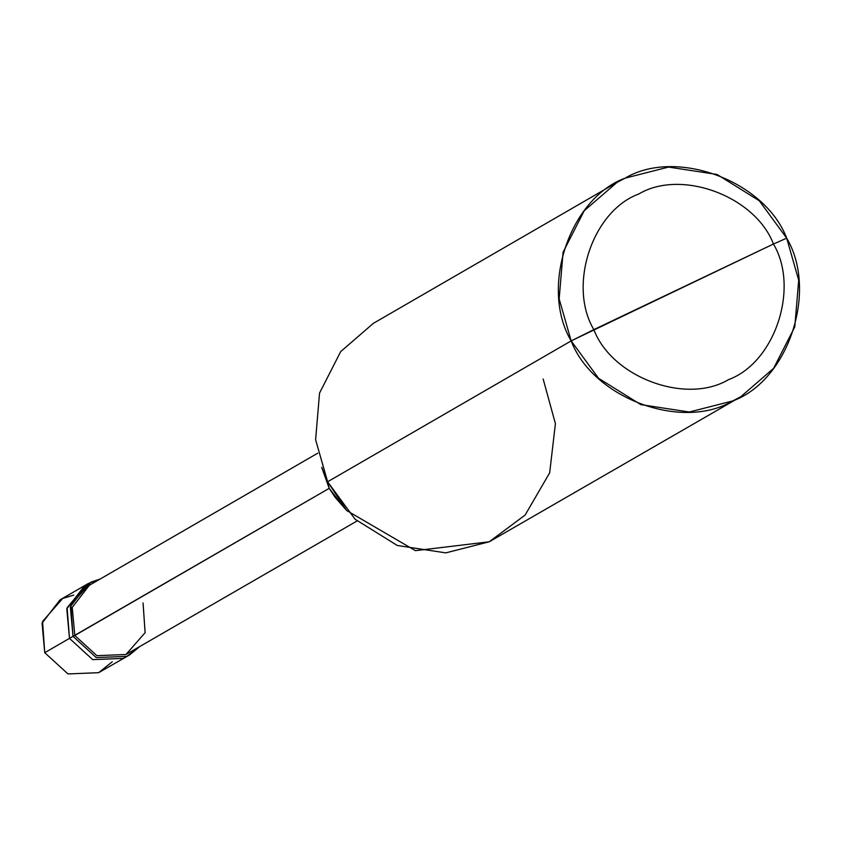 <?xml version="1.0" encoding="UTF-8"?>
<svg xmlns="http://www.w3.org/2000/svg" width="841" height="841" viewBox="0 0 841 841"><rect width="100%" height="100%" fill="white"/><g stroke="black" fill="none" stroke-linecap="round" stroke-linejoin="round"><path stroke-width="1.26" d="M129.588 654.929L139.301 646.918L126.875 656.348L96.221 657.578L73.009 636.343L69.477 638.382L66.786 608.831L84.752 585.557L66.786 608.831L69.477 638.382L92.689 659.628L123.343 658.387L127.79 655.896L123.343 658.387L92.689 659.628L69.477 638.382L73.009 636.343L96.221 657.578L126.875 656.348L129.588 654.929L98.618 672.695L67.953 673.925L44.741 652.69L69.477 638.382L67.122 607.686L86.539 584.59L67.122 607.686L69.477 638.382L92.689 659.628L123.343 658.387L126.045 656.968L123.343 658.387L92.689 659.628L69.477 638.382L44.741 652.69L67.953 673.925L98.618 672.695L112.305 661.741M73.756 595.092L62.718 598.445L42.576 621.425L44.741 652.69L42.05 623.139L60.016 599.864L88.284 583.517L70.318 606.792L73.009 636.343L74.807 635.491L96.862 655.665L125.982 654.498L145.115 632.663L143.054 602.955M357.015 521L125.982 654.498L96.862 655.665L74.807 635.491L329.188 488.358L327.622 481.767L571.165 340.899C539.712 288.095 569.357 198.592 625.084 178.155C675.996 147.764 764.879 180.773 786.692 238.171L773.447 244.016C755.26 196.174 681.199 168.673 638.771 193.998C592.337 211.028 567.622 285.614 593.841 329.619C567.622 285.614 592.337 211.028 638.771 193.998C681.199 168.673 755.26 196.174 773.447 244.016L593.841 329.619C612.017 377.451 686.088 404.963 728.516 379.638C774.95 362.608 799.665 288.021 773.447 244.016L786.692 238.171C818.156 290.986 788.501 380.489 732.774 400.926C681.862 431.317 592.989 398.308 571.165 340.899L598.55 378.292L640.8 404.616L689.326 412.006L732.774 400.926L740.879 396.658L773.625 368.337L794.787 326.844L798.698 280.19L786.692 238.171L759.307 200.778L717.058 174.465L668.532 167.075L625.084 178.155L616.979 182.423L584.232 210.744L563.081 252.237L559.16 298.891L571.165 340.899L773.447 244.016C799.665 288.021 774.95 362.608 728.516 379.638C686.088 404.963 612.017 377.451 593.841 329.619L571.165 340.899L327.622 481.767L346.692 510.529L415.433 550.666L489.241 541.783L525.12 515.06L549.667 472.842L555.407 423.643L543.16 379.039M346.692 510.529L335.223 497.462L329.188 488.358L339.711 501.835M740.879 396.658L489.241 541.783L445.793 552.873L397.267 545.483L355.018 519.16L327.622 481.767L329.188 488.358L73.009 636.343L70.844 605.078L90.986 582.098L100.068 579.081L88.284 583.517M74.807 635.491L72.242 607.412L89.314 585.304L317.772 453.162M329.188 488.358L321.704 467.333L327.622 481.767L315.617 439.748L319.538 393.094L340.689 351.601L373.436 323.291L616.979 182.423"/></g></svg>
